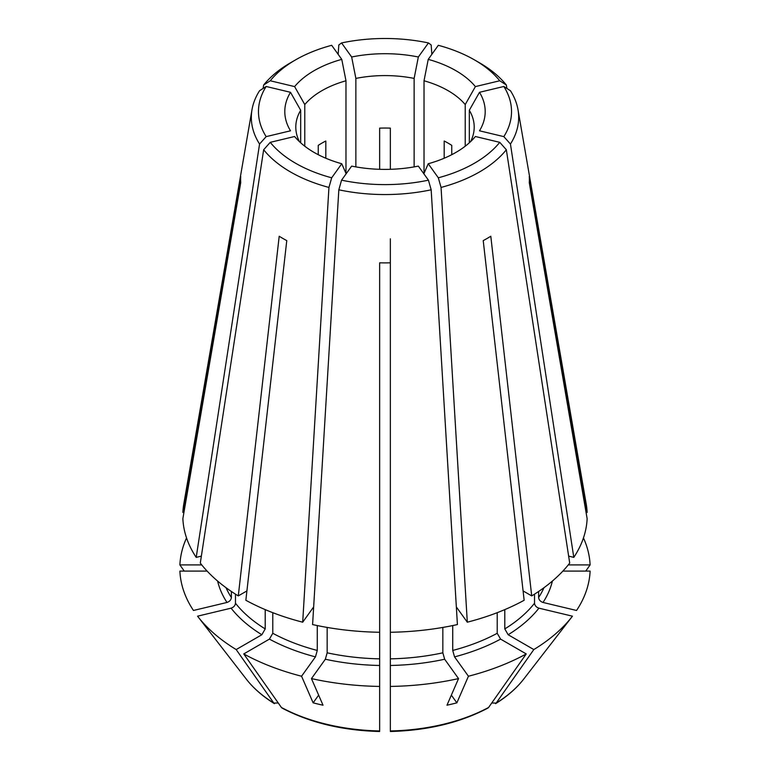 <?xml version="1.0" encoding="UTF-8"?>
<svg xmlns="http://www.w3.org/2000/svg" width="770" height="770" viewBox="0 0 770 770"><rect width="100%" height="100%" fill="white"/><g stroke="black" fill="none" stroke-linecap="round" stroke-linejoin="round"><path stroke-width="1.16" d="M568.635 556.132L573.794 557.374A202.202 116.742 0 0 0 587.135 518.653L529.269 182.625A144.365 83.352 0 0 0 529.269 176.446L587.135 512.474A202.202 116.742 0 0 0 586.201 503.965L518.008 109.706A133.672 77.173 0 0 0 510.443 90.725L503.84 86.481L479.489 92.304A134645.8 101569.805 -35.7 0 1 469.315 110.274L469.315 142.806M587.135 512.474L586.076 512.474M456.341 606.933L467.303 622.199A202.202 116.742 0 0 0 524.149 600.273L483.223 240.615A144.365 83.352 0 0 0 490.798 236.246L531.714 595.903A202.202 116.742 0 0 0 569.704 563.082L506.342 149.746L499.749 142.334L475.388 136.511A100.196 57.846 0 0 1 428.236 163.74A134645.8 42071.587 76.6 0 1 424.02 173.404L424.02 80.773A89.205 51.503 0 0 1 465.224 104.566A134645.8 101569.805 -35.7 0 0 475.388 86.596A100.196 57.846 0 0 0 428.236 59.367A134645.8 42071.587 -76.6 0 1 424.02 80.773M531.714 595.903L523.08 590.917M504.793 609.619L504.793 628.917L508.152 634.74L533.822 649.562A205.176 118.465 0 0 0 572.303 616.366A205.176 118.465 0 0 0 572.447 616.183L538.923 608.165C536.295 607.27 534.823 605.624 534.524 603.228L534.524 594.161M390.351 730.412L390.351 632.266A202.202 116.742 0 0 0 457.409 624.566L431.171 189.805L428.438 180.17L418.341 166.099A100.196 57.846 0 0 1 351.659 166.099L341.562 180.17A126.53 73.054 0 0 0 428.438 180.17M390.351 686.426A205.176 118.465 0 0 0 458.545 678.601L444.656 659.236L442.837 652.816L442.837 627.434M313.659 606.933L302.697 622.199L328.944 187.437L331.678 177.803L341.764 163.74A134645.8 42071.587 103.4 0 0 345.98 173.404L345.98 80.773A89.205 51.503 0 0 0 304.776 104.566L304.776 146.213M341.764 163.74A100.196 57.846 0 0 1 294.612 136.511L270.251 142.334L263.658 149.746L200.296 563.082A202.202 116.742 0 0 0 238.286 595.903L279.202 236.246A144.365 83.352 0 0 0 286.777 240.615L245.851 600.273A202.202 116.742 0 0 0 302.697 622.199M318.645 695.146L313.13 702.837A1082543.895 338252.982 -76.6 0 1 301.561 676.233L315.45 656.877L317.269 650.448L317.269 625.567M379.629 731.5C342.409 730.509 309.915 722.712 282.128 708.111L281.397 707.457A862417.364 497919.287 120 0 1 243.753 653.932L269.413 639.11L272.782 633.287L272.782 612.679M201.365 556.132L196.206 557.374L259.557 144.038L266.16 136.627L290.511 130.804A100.196 57.846 0 0 1 290.511 92.304A134645.8 101569.805 -144.3 0 0 300.685 110.274A89.205 51.503 0 0 0 295.796 127.088A89.205 51.503 0 0 0 299.424 141.642M290.511 92.304L266.16 86.481L259.557 90.725A133.672 77.173 0 0 0 251.992 109.706L183.799 503.965A202.202 116.742 0 0 0 182.865 512.474L240.731 176.446A144.365 83.352 0 0 0 240.731 182.625L182.865 518.653A202.202 116.742 0 0 0 196.206 557.374M207.14 571.099L179.891 571.099A205.176 118.465 0 0 0 193.453 610.475L226.986 602.458C229.614 601.553 231.077 599.907 231.385 597.52L231.385 591.485M390.351 169.313L390.351 128.128A89.205 51.503 0 0 0 379.649 128.128L379.649 169.313M355.865 166.898L355.865 78.415A89.205 51.503 0 0 1 414.135 78.415L414.135 166.898M182.865 512.474L183.924 512.474M225.09 651.728A174.963 101.014 0 0 0 225.283 651.978A174.963 101.014 0 0 0 225.475 652.238A1082543.587 816614.712 -35.7 0 1 208.323 630.091L197.698 616.366A205.176 118.465 0 0 1 197.553 616.183L231.077 608.165C233.705 607.27 235.177 605.624 235.476 603.228A164.145 94.768 0 0 0 265.207 628.917L261.848 634.74L236.178 649.562A862417.364 497919.287 120 0 0 273.831 703.087L278.239 702.971M238.286 595.903L246.92 590.917M235.476 603.228L235.476 594.161M265.207 628.917L265.207 609.619M273.831 703.087L274.447 703.674C262.791 696.446 253.407 688.255 246.285 679.092A151.959 87.732 0 0 0 273.831 703.087M341.562 180.17L338.829 189.805L312.591 624.566A202.202 116.742 0 0 0 379.649 632.266L379.649 730.412M313.13 702.837A174.963 101.014 0 0 0 323.025 705.204A1082543.895 338252.982 -76.6 0 1 311.455 678.601L325.344 659.236L327.163 652.816L327.163 627.434M458.545 678.601A1082543.279 338252.79 -103.4 0 1 446.975 705.204A174.963 101.014 0 0 0 456.87 702.837A1082543.895 338252.982 -103.4 0 0 468.439 676.233L454.55 656.877L452.731 650.448L452.731 625.567M452.731 650.448A164.145 94.768 0 0 0 497.218 633.287L497.218 612.679M497.218 633.287L500.587 639.11L526.247 653.932A862417.364 497919.287 60 0 1 488.603 707.457L487.872 708.102C460.085 722.712 427.591 730.509 390.371 731.5M533.822 649.562A862417.364 497919.287 60 0 1 496.169 703.087L491.761 702.971M562.86 571.099L590.109 571.099A205.176 118.465 0 0 1 576.547 610.475L543.014 602.458C540.386 601.553 538.923 599.907 538.615 597.52L538.615 591.485M523.716 679.092A151.959 87.732 0 0 1 496.169 703.087L495.553 703.674C507.209 696.446 516.593 688.255 523.716 679.092L544.717 651.978A174.963 101.014 0 0 1 544.525 652.238A1082543.587 816614.712 -144.3 0 0 561.676 630.091L572.303 616.366M451.749 154.693L451.749 145.366A89.205 51.503 0 0 0 444.184 140.997L444.184 158.235M379.649 632.266L379.649 262.83A144.365 83.352 0 0 0 390.351 262.83L390.351 632.266M325.816 158.235L325.816 140.997A89.205 51.503 0 0 0 318.251 145.366L318.251 154.693M390.351 469.411L390.351 470.547M390.351 289.597L390.351 265.39M390.351 262.83L390.351 238.835M263.09 88.454L263.658 85.018L270.251 80.763A126.53 73.054 0 0 1 295.526 59.896A126.53 73.054 0 0 1 331.678 45.305L341.764 59.367A134645.8 42071.587 -103.4 0 0 345.98 80.773M431.845 54.333L431.171 44.958L428.438 42.937L418.341 56.999A134645.8 42071.587 -76.6 0 1 414.135 78.415M467.303 622.199L441.056 187.437L438.322 177.803L428.236 163.74M424.02 174.02L424.02 173.404M456.87 702.837L451.355 695.146M345.98 174.02L345.98 173.404M270.251 80.763L294.612 86.596A134645.8 101569.805 -144.3 0 0 304.776 104.566M300.685 142.806L300.685 110.274M201.75 564.92L179.891 564.92A862417.364 704164.211 180 0 0 184.261 571.099M379.649 289.597L379.649 265.39M568.25 564.92L590.109 564.92A205.176 118.465 0 0 0 583.458 537.941M590.109 564.92A862417.364 704164.211 -0 0 1 585.739 571.099M468.439 676.233A205.176 118.465 0 0 0 526.247 653.932M243.753 653.932A205.176 118.465 0 0 0 301.561 676.233M311.455 678.601A205.176 118.465 0 0 0 379.649 686.426M197.698 616.366A205.176 118.465 0 0 0 236.178 649.562M186.542 537.941A205.176 118.465 0 0 0 179.891 564.92M266.16 86.481A126.53 73.054 0 0 0 266.16 136.627M270.251 142.334A126.53 73.054 0 0 0 331.678 177.803M263.658 149.746A133.672 77.173 0 0 0 328.944 187.437M338.829 189.805A133.672 77.173 0 0 0 431.171 189.805M438.322 177.803A126.53 73.054 0 0 0 499.749 142.334M441.056 187.437A133.672 77.173 0 0 0 506.342 149.746M573.794 557.374L510.443 144.038L503.84 136.627A126.53 73.054 0 0 0 503.84 86.481M503.84 136.627L479.489 130.804A100.196 57.846 0 0 0 479.489 92.304M510.443 144.038A133.672 77.173 0 0 0 518.008 109.706M506.91 88.454L506.342 85.018L499.749 80.763A126.53 73.054 0 0 0 474.474 59.896A126.53 73.054 0 0 0 438.322 45.305L428.236 59.367M499.749 80.763L475.388 86.596M506.342 85.018A133.672 77.173 0 0 0 479.517 62.813L474.474 59.896M428.438 42.937A126.53 73.054 0 0 0 341.562 42.937L351.659 56.999A134645.79 42071.587 -103.4 0 0 355.865 78.415M418.341 56.999A100.196 57.846 0 0 0 351.659 56.999M338.155 54.333L338.829 44.958L341.562 42.937M341.764 59.367A100.196 57.846 0 0 0 294.612 86.596M295.526 59.896L290.483 62.813A133.672 77.173 0 0 0 263.658 85.018M251.992 109.706A133.672 77.173 0 0 0 259.557 144.038M470.576 141.642A89.205 51.503 0 0 0 474.204 127.088A89.205 51.503 0 0 0 469.315 110.274M465.224 146.213L465.224 104.566M504.793 628.917A164.145 94.768 0 0 0 534.524 603.228M390.351 658.841A164.145 94.768 0 0 0 442.837 652.816M272.782 633.287A164.145 94.768 0 0 0 317.269 650.448M269.413 639.11A168.899 97.511 0 0 0 315.45 656.877M226.014 587.702A164.145 94.768 0 0 0 231.385 597.52M327.163 652.816A164.145 94.768 0 0 0 379.649 658.841M281.397 707.457A151.959 87.732 0 0 0 379.649 730.951M390.351 730.951A151.959 87.732 0 0 0 488.603 707.457M538.615 597.52A164.145 94.768 0 0 0 543.986 587.702M390.351 665.472A168.899 97.511 0 0 0 444.656 659.236M508.152 634.74A168.899 97.511 0 0 0 538.923 608.165M543.014 602.458A168.899 97.511 0 0 0 552.379 581.071M454.55 656.877A168.899 97.511 0 0 0 500.587 639.11M325.344 659.236A168.899 97.511 0 0 0 379.649 665.472M231.077 608.165A168.899 97.511 0 0 0 261.848 634.74M217.621 581.071A168.899 97.511 0 0 0 226.986 602.458M246.285 679.092L225.283 651.978"/></g></svg>
